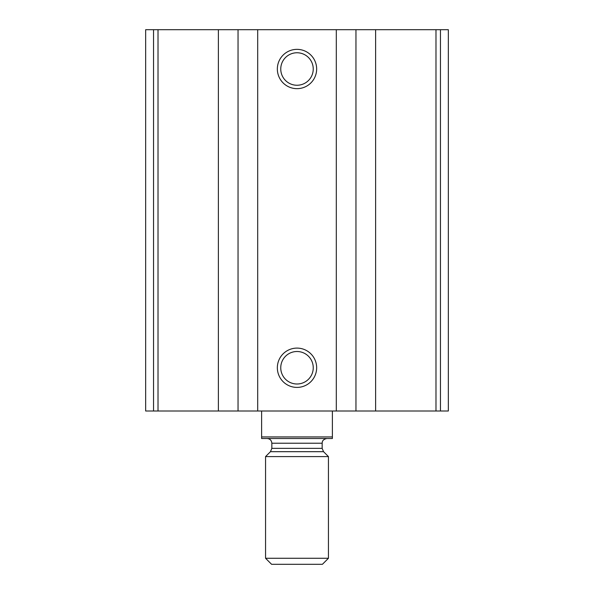 <?xml version="1.0" encoding="UTF-8"?>
<svg xmlns="http://www.w3.org/2000/svg" width="594" height="594" viewBox="0 0 594 594"><rect width="100%" height="100%" fill="white"/><g stroke="black" fill="none" stroke-linecap="round" stroke-linejoin="round"><path stroke-width="0.89" d="M448.336 29.7L448.336 410.996L448.336 29.7L448.336 410.996L448.336 29.7L145.664 29.7L145.664 410.996L153.549 410.996L153.549 29.7M448.336 410.996L375.616 410.996L375.616 29.7M153.549 410.996L375.616 410.996M297 49.354A19.654 19.654 0 0 1 314.018 78.839A19.654 19.654 0 0 1 279.982 78.839A19.654 19.654 0 0 1 297 49.354M297 348.099A19.654 19.654 0 0 1 314.018 377.584A19.654 19.654 0 0 1 279.982 377.584A19.654 19.654 0 0 1 297 348.099M297 351.507A16.253 16.253 0 0 1 311.07 375.883A16.253 16.253 0 0 1 282.93 375.883A16.253 16.253 0 0 1 297 351.507M297 52.762A16.253 16.253 0 0 1 311.07 77.131A16.253 16.253 0 0 1 282.93 77.131A16.253 16.253 0 0 1 297 52.762M332.38 436.939L261.62 436.939L261.62 438.513L332.38 438.513L332.38 410.996M261.62 436.939L261.62 410.996M265.555 558.271L271.584 564.3L322.416 564.3L328.445 558.271L328.445 456.593L265.555 456.593L265.555 558.271L328.445 558.271M267.122 438.513C269.988 438.788 271.562 440.362 271.844 443.228L271.844 448.351L270.463 451.685L265.555 456.593M440.451 410.996L440.451 29.7M435.981 410.996L435.981 29.7M355.962 410.996L355.962 29.7M336.308 410.996L336.308 29.7M257.692 410.996L257.692 29.7M238.038 410.996L238.038 29.7M218.384 410.996L218.384 29.7M158.019 410.996L158.019 29.7M270.463 451.685L323.537 451.685L328.445 456.593M271.844 448.351L322.156 448.351L323.537 451.685M271.844 443.228L322.156 443.228L322.282 442.166C322.349 442.24 322.141 439.501 326.878 438.513M322.156 448.351L322.156 443.228"/></g></svg>
